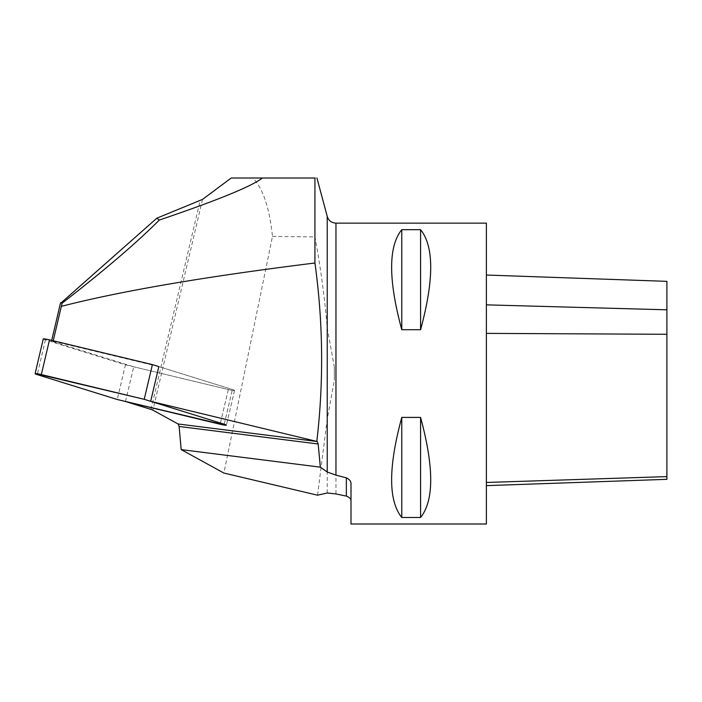 <?xml version="1.0" encoding="UTF-8"?>
<svg xmlns="http://www.w3.org/2000/svg" width="702" height="702" viewBox="0 0 702 702"><rect width="100%" height="100%" fill="white"/><g stroke="black" fill="none" stroke-linecap="round" stroke-linejoin="round"><path stroke-width="0.53" stroke-dasharray="3.51 2.63" d="M125.518 401.5L133.696 366.795L51.509 341.216L51.694 340.4M61.171 302.808L60.547 302.808M51.509 341.216L53.229 340.768M231.23 178.01L252.922 178.01C263.039 188.662 269.559 208.125 272.473 236.407L223.894 473.051M272.473 236.407L314.926 236.907L314.926 178.01C317.558 178.01 317.558 178.01 314.926 178.01L252.922 178.01M317.541 495.2L327.237 419.182L334.319 380.282L334.319 366.856L327.237 327.957C324.657 297.402 320.56 267.05 314.926 236.907M486.389 223.139L486.389 523.999M351 523.999L351 484.336M401.772 229.668L420.577 229.668C434.082 246.481 434.082 279.826 420.577 329.721L401.772 329.721C388.259 279.826 388.259 246.481 401.772 229.668L401.772 329.721M401.772 417.409L420.577 417.409C434.082 467.304 434.082 500.658 420.577 517.471L401.772 517.471C388.259 500.658 388.259 467.304 401.772 417.409L401.772 517.471M53.133 341.198L158.836 366.611L232.406 389.513A5.976 0.544 13.3 0 1 234.547 390.452A5.976 0.544 13.3 0 1 228.317 389.54L133.696 366.795M666.9 281.344L666.9 479.334M486.389 482.467L486.389 275.035L486.389 485.635L486.389 482.467L666.9 476.614M420.577 517.471L420.577 417.409M420.577 329.721L420.577 229.668M334.319 366.856L334.319 380.282M60.758 303.167L62.145 303.159M43.27 338.961A5.976 0.544 -166.7 0 0 45.419 339.9L125.421 364.803L117.243 399.508M125.421 364.803L228.317 389.54A5.976 0.544 -166.7 0 0 234.547 390.452A5.976 0.544 -166.7 0 0 232.406 389.513L158.836 366.611M150.983 409.424L200.158 200.614M202.518 199.412L152.887 410.143M327.237 492.988L327.237 419.182M327.237 327.957L327.237 216.453M335.96 493.936L335.96 223.139M666.9 309.81L486.389 304.852M666.9 334.284L486.389 333.38M228.317 389.54L220.138 424.245L228.317 389.54M224.228 424.219L232.406 389.513L224.228 424.219M45.419 339.9L37.241 374.614M234.547 390.452L226.369 425.158L234.547 390.452"/><path stroke-width="1.05" d="M159.319 220.059C136.486 242.936 104.098 270.639 62.145 303.159L61.337 306.353C120.726 291.058 205.256 276.614 314.926 263.004L314.926 178.01C317.558 178.01 317.558 178.01 314.926 178.01L262.399 178.01C251.834 186.293 217.471 200.307 159.319 220.059L156.871 218.173L61.171 302.808M61.811 302.799L60.547 302.808L51.694 340.4M262.399 178.01L231.23 178.01L202.518 199.412L156.871 218.173M335.96 475.149L335.96 223.139L486.389 223.139L486.389 523.999L351 523.999L351 484.336C351.219 481.554 349.675 479.387 346.358 477.834L335.96 475.149L327.237 472.016L320.331 467.155L181.177 449.613L179.115 426.465L178.106 423.982L152.887 410.143A6.02 0.544 -166.7 0 0 150.983 409.424L125.518 401.5L220.138 424.245A5.976 0.544 13.3 0 0 226.369 425.158A5.976 0.544 13.3 0 1 220.138 424.245L117.243 399.508L37.241 374.614A5.976 0.544 13.3 0 1 35.1 373.666A5.976 0.544 13.3 0 1 41.33 374.578L49.509 339.873A5.976 0.544 -166.7 0 0 43.27 338.961L35.1 373.666M53.229 340.768L61.337 306.353M181.177 449.613L223.894 473.051L317.541 495.2L327.237 492.988L335.96 493.936L346.358 496.103C349.657 497.349 351.211 499.069 351 501.272M150.667 401.316L158.836 366.611L152.404 364.61L144.226 399.315L224.228 424.219A5.976 0.544 13.3 0 1 226.369 425.158A5.976 0.544 13.3 0 0 224.228 424.219L150.667 401.316L317.243 441.523L178.106 423.982M179.115 426.465L318.164 443.997L320.331 467.155M318.164 443.997L317.243 441.523M316.83 441.268C323.806 381.809 323.166 322.385 314.926 263.004M401.772 517.471L420.577 517.471C434.082 500.658 434.082 467.304 420.577 417.409L401.772 417.409C388.259 467.304 388.259 500.658 401.772 517.471L401.772 417.409M401.772 329.721L420.577 329.721C434.082 279.826 434.082 246.481 420.577 229.668L401.772 229.668C388.259 246.481 388.259 279.826 401.772 329.721L401.772 229.668M486.389 485.635L666.9 479.334L666.9 281.344L486.389 275.035M420.577 229.668L420.577 329.721M420.577 417.409L420.577 517.471M152.404 364.61L49.509 339.873M144.226 399.315L224.228 424.219C226.237 424.859 226.816 425.21 225.965 425.254L117.243 399.508L37.241 374.614C35.232 373.964 34.652 373.613 35.512 373.569L144.226 399.315L41.33 374.578M346.358 477.834L346.358 496.103M335.96 223.139C331.546 222.876 328.641 220.647 327.237 216.453L327.237 472.016M666.9 476.614L486.389 482.467M666.9 334.284L486.389 333.38M666.9 309.81L486.389 304.852M327.237 216.453L316.935 178.001"/></g></svg>

